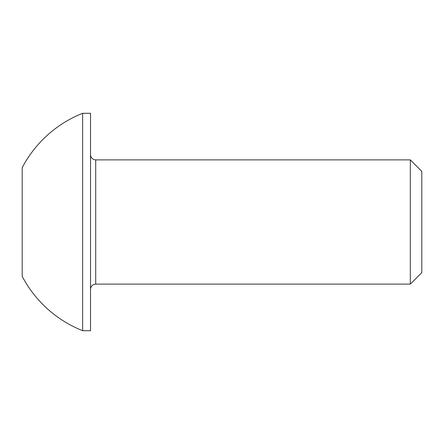 <?xml version="1.0" encoding="UTF-8"?>
<svg xmlns="http://www.w3.org/2000/svg" width="444" height="444" viewBox="0 0 444 444"><rect width="100%" height="100%" fill="white"/><g stroke="black" fill="none" stroke-linecap="round" stroke-linejoin="round"><path stroke-width="0.67" d="M410.317 159.884L410.317 284.116L421.8 272.633L421.8 171.367L410.317 159.884L95.704 159.884L95.704 284.116C92.585 284.393 90.859 286.119 90.526 289.288M82.656 330.697L90.526 330.697L90.526 113.303L82.656 113.303A116.916 116.916 0 0 0 22.2 167.649L22.2 276.351A116.916 116.916 0 0 0 82.656 330.697L82.656 113.303M410.317 284.116L95.704 284.116M95.704 159.884C92.585 159.607 90.859 157.881 90.526 154.712"/></g></svg>
